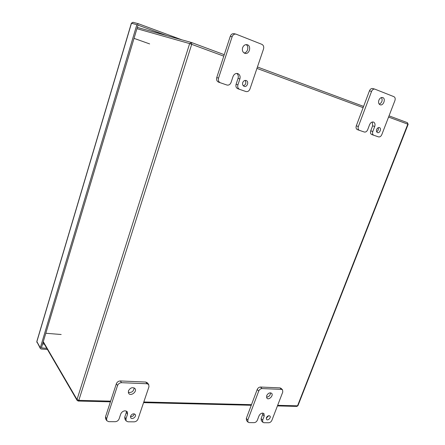 <?xml version="1.0" encoding="UTF-8"?>
<svg xmlns="http://www.w3.org/2000/svg" width="445" height="445" viewBox="0 0 445 445"><rect width="100%" height="100%" fill="white"/><g stroke="black" fill="none" stroke-linecap="round" stroke-linejoin="round"><path stroke-width="0.67" d="M231.05 82.475C230.16 84.567 228.769 85.412 226.894 85.012L220.342 82.77C218.601 81.913 217.994 80.373 218.528 78.142L232.129 36.746C232.93 34.771 234.215 33.892 235.984 34.126L261.866 44.344C263.523 45.251 264.074 46.82 263.512 49.05L249.957 89.017C249.066 91.069 247.72 91.904 245.913 91.52L239.616 89.362C237.941 88.538 237.374 87.031 237.908 84.85L239.883 78.954C240.517 76.384 239.844 74.599 237.853 73.609L237.752 73.575C235.622 73.152 234.048 74.137 233.03 76.534L231.05 82.475M242.742 82.592C242.291 84.422 242.764 85.679 244.172 86.363C247.236 87.576 249.278 81.391 246.102 80.489C244.594 80.183 243.471 80.879 242.742 82.592M242.603 47.715C241.952 50.546 242.725 52.421 244.928 53.35C249.456 54.791 251.759 45.651 247.092 44.695C245.05 44.405 243.554 45.412 242.603 47.715M239.883 78.954L238.058 78.348C238.631 76.267 238.214 74.627 236.801 73.431M238.058 78.348L236.095 84.222C235.561 86.397 236.128 87.893 237.802 88.716L239.588 89.35M235.984 34.126L234.12 33.698C232.357 33.464 231.077 34.337 230.276 36.306L232.129 36.746M218.528 78.142L216.76 77.53L230.276 36.306M216.76 77.53C216.237 79.75 216.837 81.285 218.578 82.141L220.308 82.759M243.326 85.829C245.885 84.689 246.48 82.881 245.112 80.406M244.038 52.949C247.67 52.944 249.311 46.408 246.113 44.617M119.115 418.867C118.359 420.603 117.052 421.549 115.194 421.71L108.702 421.665L106.783 420.709L106.633 418.751L117.547 385.526C118.326 383.735 119.655 382.789 121.546 382.683L147.072 383.757L148.719 384.547L148.964 386.761L138.011 419.045C137.266 420.748 135.986 421.682 134.19 421.838L127.926 421.793L126.124 420.926L125.963 418.929L127.554 414.173L127.348 411.809L125.251 410.791C123.109 410.957 121.591 412.053 120.706 414.078L119.115 418.867M130.563 416.12L130.708 417.799C132.076 420.063 136.832 416.57 135.236 414.484C133.522 413.272 131.965 413.817 130.563 416.12M128.41 390.894L128.661 393.391C130.73 396.634 137.416 391.578 135.019 388.602C132.56 386.883 130.357 387.645 128.41 390.894M127.554 414.173L126.341 412.365L126.502 411.08M126.341 412.365L124.756 417.104L124.917 419.09L126.124 420.926M148.719 384.547L147.423 382.845L145.782 382.055L147.072 383.757M121.546 382.683L120.322 380.948L145.782 382.055M120.322 380.948C118.437 381.048 117.107 381.994 116.34 383.779L117.547 385.526M106.633 418.751L105.482 416.893L116.34 383.779M105.482 416.893L105.626 418.845L106.783 420.709M130.446 416.637C132.421 416.737 133.695 415.802 134.268 413.844M128.255 392.351C131.681 392.885 133.65 391.4 134.179 387.895M367.67 129.751C366.836 131.542 365.718 132.299 364.299 132.02L359.426 130.352C358.142 129.695 357.78 128.416 358.342 126.525L371.558 91.42C372.343 89.679 373.422 88.911 374.801 89.111L393.947 96.687C395.171 97.388 395.494 98.684 394.915 100.576L381.804 134.646C380.981 136.404 379.885 137.149 378.517 136.882L373.806 135.269C372.565 134.635 372.226 133.383 372.788 131.525L374.707 126.502C375.363 124.316 374.963 122.842 373.5 122.075L373.45 122.058C371.825 121.758 370.54 122.636 369.589 124.695L367.67 129.751M376.665 129.467C376.192 131.025 376.476 132.065 377.516 132.593C379.791 133.517 381.788 128.26 379.407 127.593C378.261 127.37 377.349 127.999 376.665 129.467M378.879 100.203C378.194 102.545 378.645 104.086 380.219 104.82C383.551 105.999 386.099 98.339 382.628 97.538C381.048 97.299 379.796 98.189 378.879 100.203M374.707 126.502L372.637 125.802L372.304 122.013M372.637 125.802L370.73 130.808C370.173 132.666 370.513 133.906 371.753 134.546L373.794 135.263M372.866 88.6L372.676 88.538C371.302 88.338 370.229 89.106 369.45 90.836L371.558 91.42M358.342 126.525L356.3 125.818L369.45 90.836M356.3 125.818C355.744 127.704 356.106 128.978 357.391 129.634L359.41 130.346L357.391 129.634M376.654 131.787C378.183 130.769 378.701 129.406 378.2 127.693M379.268 104.202C382.066 102.589 382.8 100.37 381.471 97.55M257.371 420.158C256.654 421.676 255.58 422.511 254.139 422.65L249.161 422.617L248.004 422.144L247.804 420.069L258.729 391.066C259.457 389.503 260.553 388.669 262.01 388.574L281.552 389.392L282.525 389.781L282.781 392.006L271.901 420.297C271.189 421.793 270.137 422.611 268.741 422.75L263.918 422.717L262.823 422.283L262.628 420.208L264.213 416.042L263.968 413.589L262.711 413.082C261.043 413.233 259.797 414.195 258.962 415.969L257.371 420.158M266.383 417.744L266.549 419.479C267.896 421.059 271.433 417.443 269.915 416.042C268.613 415.346 267.434 415.914 266.383 417.744M266.65 395.694L266.933 398.258C268.941 400.494 273.864 395.277 271.622 393.302C269.765 392.334 268.107 393.135 266.65 395.694M264.213 416.042L262.695 414.445L262.912 413.099M262.695 414.445L261.115 418.6L261.315 420.67L262.823 422.283M282.525 389.781L280.945 388.274L279.972 387.884L281.552 389.392M262.01 388.574L260.464 387.039L279.972 387.884M260.464 387.039C259.012 387.133 257.922 387.957 257.193 389.514L258.729 391.066M247.804 420.069L246.319 418.439L257.193 389.514M246.319 418.439L246.524 420.508L248.004 422.144M266.249 418.217L268.697 415.719M266.438 397.19C268.958 396.873 270.338 395.416 270.566 392.829M42.592 343.985L44.316 344.113M134.04 38.365L149.637 43.91M45.802 333.261L61.176 334.507M47.42 349.436L41.196 349.019L40.378 348.546L40.311 347.801L136.86 24.709L138.523 23.774L181.838 39.816M46.781 348.34L41.43 347.879L138 25.126L166.814 35.633M236.095 84.222L237.908 84.85M124.756 417.104L125.963 418.929M370.73 130.808L372.788 131.525M261.115 418.6L262.628 420.208M43.154 342.116L77.091 400.367L77.024 399.538L189.648 43.599L191.528 42.525L191.723 44.3L78.821 400.35L110.644 401.145M43.282 341.699L77.024 399.538L78.821 400.35L78.231 401.051L77.091 400.367M136.938 28.686L189.648 43.599L223.774 56.148M137.627 27.501L191.306 42.464M191.556 42.536L224.252 54.679L191.406 42.486L137.538 27.473M257.427 66.995L363.593 106.411L257.427 66.989M277.658 405.334L297.533 405.829L407.809 124.172L408.148 124.316L407.425 122.681L389.036 115.856L407.425 122.681L407.809 124.172L388.568 117.063M143.802 401.98L251.492 404.677M363.126 107.657L256.943 68.408M408.148 124.316L297.961 405.645L296.832 406.396L277.43 405.918M133.105 22.328L131.47 23.246L36.852 341.71L40.378 348.546M136.86 24.709L131.364 23.223L36.824 341.476M40.311 347.801L36.813 341.51L36.924 342.45M237.802 88.716L239.616 89.362M218.578 82.141L220.342 82.77M371.753 134.546L373.806 135.269M372.676 88.538L374.801 89.111M251.269 405.278L143.574 402.647M110.416 401.835L78.287 401.051M296.904 406.396L297.944 405.69M138.417 23.741L132.999 22.294L131.364 23.223"/></g></svg>
